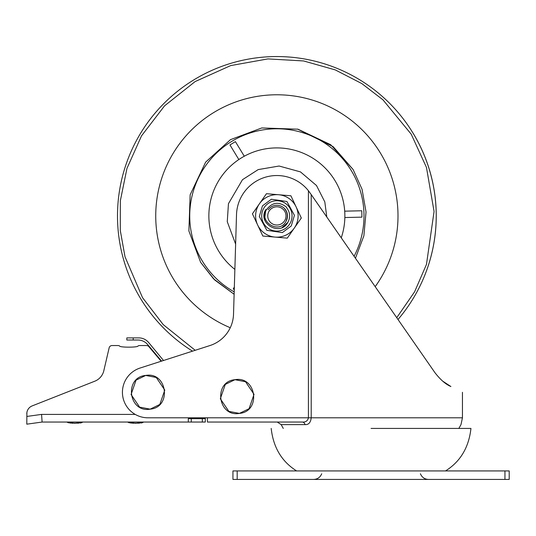 <?xml version="1.0" encoding="UTF-8"?>
<svg xmlns="http://www.w3.org/2000/svg" width="536" height="536" viewBox="0 0 536 536"><rect width="100%" height="100%" fill="white"/><g stroke="black" fill="none" stroke-linecap="round" stroke-linejoin="round"><path stroke-width="0.8" d="M237.187 470.93L232.939 470.93L232.939 479.425L237.187 479.425L237.187 470.93L504.952 470.93L504.952 479.425L509.2 479.425L509.2 470.93L504.952 470.93M504.952 479.425L237.187 479.425M371.066 428.425L470.95 428.425L371.066 428.425M315.65 200.966L371.066 280.73L311.208 194.568L311.208 417.799C310.659 422.562 308.622 424.834 305.098 424.613A4.248 3.116 90 0 0 302.237 422.046C305.627 422.328 307.691 420.914 308.421 417.799L147.929 417.799A25.5 25.5 0 0 1 140.117 368.024L209.958 345.546A34.003 34.003 0 0 0 233.522 314.197L236.51 214.702A40.374 40.374 0 0 1 308.421 190.722L311.208 194.568M448.699 385.344L450.903 386.523C466.153 394.148 466.153 394.148 450.903 386.523C445.805 384.406 440.505 379.823 435.004 372.761L371.066 280.73M442.575 381.056L450.903 386.523M302.237 422.046L207.432 422.046L207.432 417.799L205.308 417.799L205.308 418.65L188.31 418.65L188.31 422.046L205.308 422.046L205.308 418.65M207.432 422.046L289.668 422.046M140.707 298.76A159.386 159.386 0 0 0 192.531 351.154A159.386 159.386 0 0 1 194.025 79.757A159.386 159.386 0 0 1 398 319.496A159.386 159.386 0 0 0 413.028 133.069M234.192 291.879A87.127 87.127 0 0 1 231.579 141.477A87.127 87.127 0 0 1 354.082 256.282M200.618 262.305L213.562 278.827L234.125 294.264L214.722 279.98L200.618 262.305L188.893 230.983L190.146 194.803L205.663 162.093L230.473 139.661L261.803 127.943L297.983 129.189L330.685 144.713L353.117 169.517L362.048 189.255L366.034 211.968L363.884 235.8L355.448 258.245M230.272 327.724A121.129 121.129 0 0 1 213.904 112.433A121.129 121.129 0 0 1 375.187 286.666M344.708 211.164L361.78 210.769L361.927 217.147L344.856 217.536M234.266 289.5L233.274 288.958L234.339 287.015M238.835 159.54L229.964 144.954L235.405 141.638L244.282 156.224M234.869 269.4A68.005 68.005 0 0 1 293.52 149.98A68.005 68.005 0 0 1 341.251 237.817M259.437 203.76A21.252 21.252 0 0 1 289.025 198.481A21.252 21.252 0 0 1 294.298 228.068L287.283 238.131L262.834 236.041L252.423 213.824L266.459 193.697L290.907 195.787L301.319 218.005L294.298 228.068A21.252 21.252 0 0 1 264.71 233.348A21.252 21.252 0 0 1 259.437 203.76A21.252 21.252 0 0 0 264.71 233.348A21.252 21.252 0 0 0 294.298 228.068M268.154 209.837A10.626 10.626 0 0 1 282.666 207.01A10.626 10.626 0 0 1 285.949 221.428M264.416 207.231A15.182 15.182 0 0 1 285.554 203.466A15.182 15.182 0 0 1 289.319 224.597A15.182 15.182 0 0 1 268.188 228.363A15.182 15.182 0 0 1 264.416 207.231M135.206 414.402L41.574 414.402L42.103 422.046L188.31 422.046M26.894 412.559L26.8 424.177L42.103 422.046M148.82 346.604L161.155 361.251L148.82 346.604A2.975 2.975 0 0 0 146.549 345.546L139.601 345.546L146.549 345.546M26.8 413.805A8.502 8.502 0 0 1 32.18 405.899L94.778 381.21A14.874 14.874 0 0 0 103.81 370.745L109.143 347.844A2.975 2.975 0 0 1 112.044 345.546L118.007 345.546A2.975 2.975 0 0 1 119.602 346.008C119.769 347.542 137.839 347.542 138.013 346.008A2.975 2.975 0 0 1 139.601 345.546M129.484 422.884L127.528 422.046L135.608 423.326L143.681 422.046L142.181 422.79M68.709 422.884L66.752 422.046L74.826 423.326L82.906 422.046L81.398 422.79M78.933 423.145L71.563 423.212M70.558 423.132L69.801 423.045M81.003 422.87L79.965 423.031M139.668 423.152L132.345 423.212M131.34 423.132L130.576 423.045M141.779 422.87L140.74 423.031M118.007 345.546L112.044 345.546M94.778 381.21L32.18 405.899M147.655 344.561A12.75 12.75 0 0 0 137.899 340.018A12.75 12.75 0 0 1 147.655 344.561L161.597 361.11M137.899 340.018L133.209 340.018L133.209 337.894L138.817 337.894A12.75 12.75 0 0 1 148.646 342.524L163.507 360.493M133.209 337.894L126.831 337.894L126.831 340.018L133.209 340.018M153.611 348.521L148.646 342.524L153.611 348.521M150.16 409.156L139.601 407.119L131.079 394.523L136.037 380.151L145.705 375.441L156.264 377.478L164.786 390.074L159.822 404.445L150.16 409.156C128.566 413.102 123.829 377.237 145.705 375.441C167.292 371.495 172.036 407.36 150.16 409.156M239.411 413.403L228.852 411.367L220.33 398.777L225.294 384.399L234.962 379.696L245.515 381.726L254.037 394.322L249.079 408.693L239.411 413.403C217.824 417.35 213.087 381.485 234.962 379.696C256.55 375.743 261.287 411.608 239.411 413.403M289.132 219.398L287.912 222.286L282.03 227.572M264.985 220.537L264.55 219.211L265.829 209.536C256.918 223.391 280.368 236.925 287.912 222.286C290.572 217.073 290.097 212.155 286.479 207.532M284.737 209.04A10.452 10.452 0 0 1 287.149 217.784L286.063 221.221C279.497 234.56 258.7 222.219 266.365 209.851C272.201 202.139 278.961 201.275 286.633 207.258M284.763 220.47A9.119 9.119 0 0 1 272.308 223.814A9.119 9.119 0 0 1 268.971 211.352A9.119 9.119 0 0 1 281.427 208.015A9.119 9.119 0 0 1 284.763 220.47M308.421 190.722L308.421 417.799L462.447 417.799L462.447 392.298M305.098 424.613L281.152 424.613L283.283 428.425M195.191 350.296L163.205 324.595L142.522 297.654L125.009 256.771L120.292 230.52L120.345 200.699L126.945 168.445L141.524 135.843L164.572 105.826L195.124 81.573L230.715 65.58L267.966 58.906L303.617 60.95L335.302 69.915L361.807 83.569L382.952 99.823L411.213 134.174L426.462 167.413L434.066 211.492L426.468 264.402L414.603 291.805L396.747 317.694M297.527 129.082L333.151 146.643L353.117 169.517M210.936 199.258A68.005 68.005 0 0 1 293.52 149.98A68.005 68.005 0 0 1 342.799 232.564M235.626 244.081L227.264 221.703L228.45 203.687L242.48 179.701L258.191 169.597L279.102 166.026L300.462 171.895L316.488 185.51L324.809 201.911L326.799 217.013M262.459 205.864L271.37 199.231L286.921 201.503L294.425 215.305L291.276 225.964L282.365 232.597L266.821 230.326L259.31 216.524L262.459 205.864M41.574 414.402L26.8 416.452M202.333 418.65L202.333 422.046M191.285 418.65L191.285 422.046M321.707 473.764C320.226 477.335 317.553 479.224 313.687 479.425M420.432 473.764C421.912 477.335 424.579 479.224 428.445 479.425M445.517 470.93C460.357 461.623 468.839 447.46 470.95 428.425M271.189 428.425C273.3 447.46 281.775 461.623 296.622 470.93M458.85 428.425L460.987 424.606L462.447 417.799M281.152 424.613L277.246 422.046"/></g></svg>
